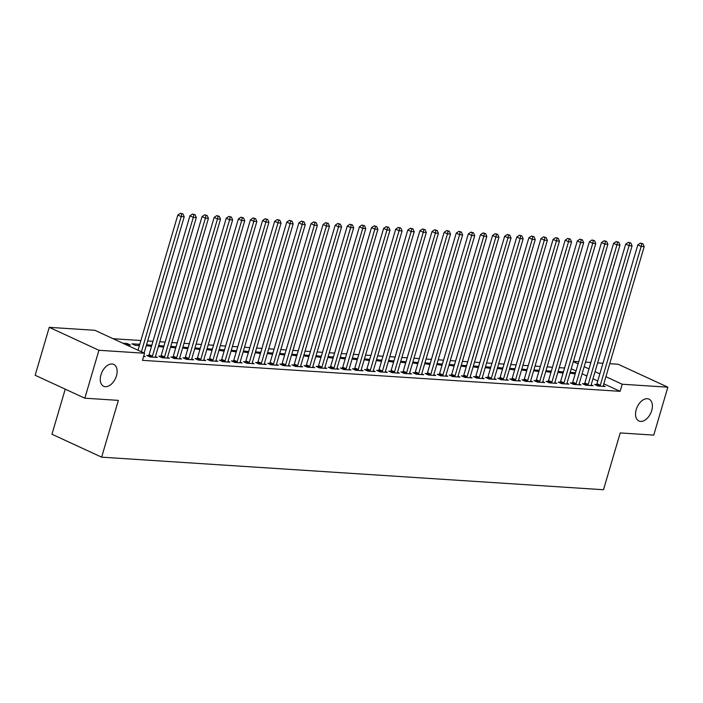 <?xml version="1.0" encoding="UTF-8"?>
<svg xmlns="http://www.w3.org/2000/svg" width="703" height="703" viewBox="0 0 703 703"><rect width="100%" height="100%" fill="white"/><g stroke="black" fill="none" stroke-linecap="round" stroke-linejoin="round"><path stroke-width="1.05" d="M636.224 409.559A12.039 7.443 -65.2 0 1 649.018 399.128A12.039 7.443 -65.2 0 1 651.716 410.561A12.039 7.443 -65.2 0 1 638.922 420.992A12.039 7.443 -65.2 0 1 636.224 409.559M100.951 374.831A12.039 7.443 -65.2 0 1 113.745 364.4A12.039 7.443 -65.2 0 1 116.452 375.833A12.039 7.443 -65.2 0 1 103.657 386.263A12.039 7.443 -65.2 0 1 100.951 374.831M564.562 368.012L559.228 367.669M552.461 367.23L547.119 366.887M540.352 366.448L535.018 366.096M528.252 365.657L522.909 365.314M516.143 364.875L510.809 364.523M504.042 364.084L498.699 363.741M491.933 363.302L486.599 362.959M479.833 362.52L474.49 362.168M467.723 361.729L462.389 361.386M455.623 360.947L450.28 360.604M443.514 360.164L438.18 359.813M431.414 359.374L426.071 359.031M419.304 358.592L413.97 358.24M407.204 357.801L401.861 357.458M395.095 357.019L389.761 356.676M382.994 356.236L377.652 355.885M370.885 355.446L365.551 355.103M358.785 354.664L353.442 354.321M346.676 353.881L341.342 353.53M334.575 353.091L329.232 352.748M322.466 352.308L317.132 351.957M310.366 351.518L305.023 351.175M298.257 350.735L292.923 350.393M286.156 349.953L280.822 349.602M274.047 349.163L268.713 348.82M261.947 348.38L256.613 348.038M249.837 347.598L244.503 347.247M237.737 346.807L232.403 346.465M225.628 346.025L220.294 345.674M213.527 345.235L208.193 344.892M201.418 344.452L196.084 344.11M189.318 343.67L183.984 343.319M177.209 342.879L171.875 342.537M165.108 342.097L159.774 341.755M152.999 341.315L147.665 340.964M140.899 340.524L113.121 338.723M573.42 361.351L578.762 361.702M585.529 362.142L590.863 362.484M597.629 362.924L602.972 363.275M609.738 363.715L618.174 364.259L667.85 387.186L622.217 384.233L605.916 376.703M65.23 389.154L51.96 434.234L101.636 457.17L603.499 489.736L620.213 432.934L653.746 435.113L667.85 387.186M101.636 457.17L118.35 400.376L84.826 398.197L35.15 375.27L49.254 327.343L94.887 330.305L144.563 353.24L98.93 350.279L49.254 327.343M557.857 372.326L563.068 373.108M558.112 371.456L563.393 372.001M584.421 383.82L582.462 383.689L585.819 385.244L593.086 385.71L591.188 384.84M533.647 370.762L538.858 371.544M533.902 369.883L539.183 370.437M560.212 382.247L558.252 382.124L561.609 383.671L568.876 384.146L566.978 383.267M509.438 369.189L514.649 369.971M509.693 368.319L514.974 368.864M536.002 380.675L534.043 380.551L537.4 382.098L544.667 382.573L542.769 381.694M485.228 367.616L490.439 368.398M485.483 366.746L490.764 367.291M511.793 379.11L509.833 378.979L513.19 380.525L520.457 381L518.559 380.121M461.019 366.043L466.23 366.825M461.273 365.173L466.555 365.718M487.583 377.537L485.624 377.406L488.98 378.961L496.248 379.427L494.35 378.557M436.809 364.479L442.02 365.261M437.064 363.6L442.345 364.154M463.374 375.964L461.414 375.841L464.771 377.388L472.038 377.863L470.14 376.984M412.599 362.906L417.81 363.688M412.854 362.036L418.136 362.581M439.164 374.391L437.204 374.268L440.561 375.815L447.829 376.29L445.93 375.411M388.39 361.333L393.601 362.115M388.645 360.463L393.926 361.008M414.955 372.827L412.995 372.695L416.352 374.242L423.619 374.717L421.721 373.838M364.18 359.76L369.391 360.542M364.435 358.89L369.716 359.435M390.745 371.254L388.785 371.122L392.142 372.678L399.409 373.144L397.511 372.274M339.971 358.196L345.182 358.978M340.226 357.317L345.507 357.871M366.535 369.681L364.576 369.558L367.933 371.105L375.2 371.579L373.302 370.701M315.761 356.623L320.972 357.405M316.016 355.753L321.297 356.298M342.326 368.108L340.366 367.985L343.723 369.532L350.99 370.006L349.092 369.128M291.552 355.05L296.763 355.832M291.807 354.18L297.088 354.725M318.116 366.544L316.157 366.412L319.514 367.959L326.781 368.434L324.883 367.555M267.342 353.477L272.553 354.259M267.597 352.607L272.878 353.152M293.907 364.971L291.947 364.839L295.304 366.395L302.571 366.861L300.673 365.991M243.133 351.913L248.344 352.695M243.387 351.034L248.669 351.588M269.697 363.398L267.738 363.275L271.094 364.822L278.362 365.296L276.464 364.418M218.923 350.34L224.134 351.122M219.178 349.47L224.459 350.015M245.488 361.825L243.528 361.702L246.885 363.249L254.152 363.723L252.254 362.845M194.713 348.767L199.924 349.549M194.968 347.897L200.25 348.442M221.278 360.261L219.318 360.129L222.675 361.676L229.943 362.15L228.044 361.272M170.504 347.194L175.715 347.976M170.759 346.324L176.04 346.869M197.068 358.688L195.109 358.556L198.466 360.112L205.733 360.577L203.835 359.708M146.294 345.63L151.505 346.403M146.549 344.751L151.83 345.305M172.859 357.115L170.899 356.992L174.256 358.539L181.523 359.005L179.625 358.135M122.858 343.213L127.102 343.495L130.459 345.041L126.215 344.769M148.649 355.542L146.69 355.419L150.047 356.966L157.314 357.44L155.416 356.562M144.563 353.24L142.472 360.34L620.125 391.325L603.824 383.803M597.752 381L592.963 378.785M586.891 375.982L582.102 373.776M576.029 370.973L571.24 368.759M143.588 356.544L145.205 356.649L143.755 355.982M160.759 356.333L158.799 356.201L162.156 357.748L169.414 358.222L167.525 357.352M138.825 345.586L139.212 344.277L131.944 343.811L135.301 345.358L139.396 345.621M139.212 344.277L139.721 344.514M184.968 357.897L183.008 357.774L186.365 359.321L193.624 359.795L191.734 358.917M158.395 346.412L163.606 347.194M158.658 345.542L163.931 346.087M209.178 359.47L207.218 359.347L210.575 360.894L217.833 361.368L215.944 360.49M182.604 347.985L187.815 348.767M182.868 347.115L188.14 347.66M233.387 361.043L231.428 360.911L234.784 362.467L242.043 362.933L240.154 362.063M206.814 349.558L212.025 350.331M207.077 348.679L212.35 349.224M257.597 362.616L255.637 362.484L258.994 364.031L266.252 364.506L264.363 363.636M231.023 351.122L236.234 351.904M231.287 350.252L236.559 350.797M281.806 364.18L279.847 364.057L283.204 365.604L290.462 366.078L288.573 365.2M255.233 352.695L260.444 353.477M255.497 351.825L260.769 352.37M306.016 365.753L304.056 365.63L307.413 367.177L314.672 367.651L312.782 366.773M279.442 354.268L284.653 355.05M279.706 353.398L284.979 353.943M330.225 367.326L328.266 367.194L331.623 368.75L338.881 369.216L336.992 368.346M303.652 355.841L308.863 356.614M303.916 354.962L309.188 355.507M354.435 368.899L352.475 368.767L355.832 370.323L363.091 370.789L361.201 369.919M327.862 357.405L333.073 358.187M328.125 356.535L333.398 357.08M378.645 370.463L376.685 370.34L380.042 371.887L387.3 372.362L385.411 371.483M352.071 358.978L357.282 359.76M352.335 358.108L357.607 358.653M402.854 372.036L400.895 371.913L404.251 373.46L411.51 373.934L409.621 373.056M376.281 360.551L381.492 361.333M376.544 359.681L381.817 360.226M427.064 373.609L425.104 373.478L428.461 375.033L435.719 375.499L433.83 374.629M400.49 362.124L405.701 362.897M400.754 361.245L406.026 361.79M451.273 375.182L449.314 375.05L452.67 376.606L459.929 377.072L458.04 376.202M424.7 363.688L429.911 364.47M424.964 362.818L430.236 363.363M475.483 376.746L473.523 376.623L476.88 378.17L484.139 378.645L482.249 377.766M448.909 365.261L454.12 366.043M449.173 364.391L454.446 364.936M499.692 378.319L497.733 378.196L501.09 379.743L508.348 380.218L506.459 379.339M473.119 366.834L478.33 367.616M473.383 365.964L478.655 366.509M523.902 379.892L521.942 379.761L525.299 381.316L532.558 381.782L530.668 380.912M497.329 368.407L502.54 369.18M497.583 367.528L502.865 368.073M548.112 381.465L546.152 381.334L549.509 382.889L556.767 383.355L554.878 382.485M521.538 369.971L526.749 370.753M521.793 369.101L527.074 369.646M572.321 383.03L570.361 382.907L573.718 384.453L580.977 384.928L579.087 384.049M545.748 371.544L550.959 372.326M546.003 370.674L551.284 371.219M596.531 384.603L594.571 384.479L597.928 386.026L605.186 386.501L603.297 385.622M569.957 373.117L575.168 373.899M570.212 372.247L575.493 372.792M599.844 373.899L595.054 371.685M588.982 368.882L584.193 366.676M578.121 363.873L573.332 361.658M84.826 398.197L98.93 350.279M620.125 391.325L622.217 384.233M126.725 344.804L127.102 343.495M150.934 346.368L151.312 345.068M163.034 347.159L163.421 345.85M175.144 347.941L175.522 346.632M187.244 348.723L187.631 347.423M199.353 349.514L199.731 348.205M211.454 350.296L211.84 348.987M223.563 351.087L223.941 349.778M235.663 351.869L236.05 350.56M247.772 352.651L248.15 351.351M259.873 353.442L260.259 352.133M271.982 354.224L272.36 352.915M284.082 355.006L284.469 353.706M296.183 355.797L296.569 354.488M308.292 356.579L308.679 355.27M320.392 357.37L320.779 356.061M332.501 358.152L332.888 356.843M344.602 358.934L344.988 357.634M356.711 359.725L357.098 358.416M368.811 360.507L369.198 359.198M380.921 361.289L381.307 359.989M393.021 362.08L393.408 360.771M405.13 362.862L405.517 361.553M417.231 363.653L417.617 362.344M429.34 364.435L429.726 363.126M441.44 365.217L441.827 363.917M453.549 366.008L453.936 364.699M465.65 366.79L466.036 365.481M477.759 367.572L478.145 366.272M489.859 368.363L490.246 367.054M501.968 369.145L502.355 367.836M514.069 369.936L514.455 368.627M526.178 370.718L526.565 369.409M538.278 371.5L538.665 370.2M550.387 372.291L550.774 370.982M562.488 373.073L562.875 371.764M574.597 373.855L574.984 372.555M141.4 351.781L181.181 216.603L184.212 216.796L144.115 353.029M138.043 350.226L177.824 215.048L181.181 216.603L181.761 213.888L182.973 213.967L180.425 213.264L181.761 213.888M180.425 213.264L177.824 215.048M184.212 216.796L182.973 213.967M152.006 357.098L152.156 356.834A1.881 1.16 114.8 0 0 152.437 356.184L193.29 217.385L196.313 217.578L155.468 356.377A1.881 1.16 114.8 0 0 155.354 357.045L155.354 357.309M148.298 356.157L148.799 355.287A1.881 1.16 114.8 0 0 149.08 354.628L189.933 215.839L193.29 217.385L193.87 214.67L195.083 214.749L192.525 214.055L193.87 214.67M192.525 214.055L189.933 215.839M196.313 217.578L195.083 214.749M164.115 357.88L164.265 357.625A1.881 1.16 114.8 0 0 164.546 356.966L205.39 218.167L208.422 218.369L167.569 357.159A1.881 1.16 114.8 0 0 167.463 357.827L167.455 358.099M160.398 356.939L160.908 356.078A1.881 1.16 114.8 0 0 161.189 355.419L202.033 216.621L205.39 218.167L205.97 215.461L207.183 215.54L204.635 214.837L205.97 215.461M204.635 214.837L202.033 216.621M208.422 218.369L207.183 215.54M176.216 358.662L176.365 358.407A1.881 1.16 114.8 0 0 176.646 357.748L217.499 218.958L220.522 219.151L179.678 357.95A1.881 1.16 114.8 0 0 179.564 358.618L179.564 358.882M172.507 357.73L173.008 356.86A1.881 1.16 114.8 0 0 173.29 356.201L214.143 217.412L217.499 218.958L218.079 216.243L219.292 216.322L216.735 215.628L218.079 216.243M216.735 215.628L214.143 217.412M220.522 219.151L219.292 216.322M188.325 359.453L188.474 359.198A1.881 1.16 114.8 0 0 188.756 358.539L229.6 219.74L232.631 219.942L191.778 358.732A1.881 1.16 114.8 0 0 191.673 359.4L191.664 359.664M184.608 358.512L185.117 357.642A1.881 1.16 114.8 0 0 185.399 356.992L226.243 218.194L229.6 219.74L230.18 217.025L231.392 217.104L228.844 216.41L230.18 217.025M228.844 216.41L226.243 218.194M232.631 219.942L231.392 217.104M200.425 360.235L200.575 359.98A1.881 1.16 114.8 0 0 200.856 359.321L241.709 220.531L244.732 220.724L203.888 359.523A1.881 1.16 114.8 0 0 203.773 360.191L203.773 360.454M196.717 359.303L197.218 358.433A1.881 1.16 114.8 0 0 197.499 357.774L238.352 218.976L241.709 220.531L242.289 217.816L243.502 217.895L240.944 217.192L242.289 217.816M240.944 217.192L238.352 218.976M244.732 220.724L243.502 217.895M212.534 361.017L212.684 360.762A1.881 1.16 114.8 0 0 212.965 360.112L253.809 221.313L256.841 221.507L215.988 360.305A1.881 1.16 114.8 0 0 215.883 360.973L215.874 361.237M208.817 360.085L209.327 359.215A1.881 1.16 114.8 0 0 209.608 358.556L250.453 219.767L253.809 221.313L254.389 218.598L255.602 218.677L253.054 217.983L254.389 218.598M253.054 217.983L250.453 219.767M256.841 221.507L255.602 218.677M224.635 361.808L224.784 361.553A1.881 1.16 114.8 0 0 225.065 360.894L265.919 222.095L268.941 222.297L228.097 361.087A1.881 1.16 114.8 0 0 227.983 361.755L227.983 362.027M220.927 360.867L221.427 359.998A1.881 1.16 114.8 0 0 221.709 359.347L262.562 220.549L265.919 222.095L266.499 219.389L267.711 219.468L265.154 218.765L266.499 219.389M265.154 218.765L262.562 220.549M268.941 222.297L267.711 219.468M236.744 362.59L236.893 362.335A1.881 1.16 114.8 0 0 237.175 361.676L278.019 222.886L281.051 223.079L240.198 361.878A1.881 1.16 114.8 0 0 240.092 362.546L240.083 362.81M233.027 361.658L233.537 360.788A1.881 1.16 114.8 0 0 233.818 360.129L274.662 221.331L278.019 222.886L278.599 220.171L279.812 220.25L277.263 219.547L278.599 220.171M277.263 219.547L274.662 221.331M281.051 223.079L279.812 220.25M248.844 363.381L248.994 363.117A1.881 1.16 114.8 0 0 249.275 362.467L290.128 223.668L293.151 223.862L252.307 362.66A1.881 1.16 114.8 0 0 252.192 363.328L252.192 363.592M245.136 362.44L245.637 361.57A1.881 1.16 114.8 0 0 245.918 360.911L286.771 222.122L290.128 223.668L290.708 220.953L291.921 221.032L289.364 220.338L290.708 220.953M289.364 220.338L286.771 222.122M293.151 223.862L291.921 221.032M260.954 364.163L261.103 363.908A1.881 1.16 114.8 0 0 261.384 363.249L302.228 224.45L305.26 224.652L264.407 363.442A1.881 1.16 114.8 0 0 264.302 364.119L264.293 364.382M257.236 363.223L257.746 362.361A1.881 1.16 114.8 0 0 258.027 361.702L298.872 222.904L302.228 224.45L302.808 221.744L304.021 221.823L301.473 221.12L302.808 221.744M301.473 221.12L298.872 222.904M305.26 224.652L304.021 221.823M273.054 364.945L273.203 364.69A1.881 1.16 114.8 0 0 273.485 364.031L314.338 225.241L317.361 225.435L276.516 364.233A1.881 1.16 114.8 0 0 276.402 364.901L276.402 365.165M269.346 364.013L269.847 363.143A1.881 1.16 114.8 0 0 270.128 362.484L310.981 223.695L314.338 225.241L314.918 222.526L316.13 222.605L313.573 221.911L314.918 222.526M313.573 221.911L310.981 223.695M317.361 225.435L316.13 222.605M285.163 365.736L285.313 365.481A1.881 1.16 114.8 0 0 285.594 364.822L326.438 226.023L329.47 226.225L288.617 365.015A1.881 1.16 114.8 0 0 288.511 365.683L288.502 365.947M281.446 364.795L281.956 363.926A1.881 1.16 114.8 0 0 282.237 363.275L323.081 224.477L326.438 226.023L327.018 223.308L328.231 223.387L325.682 222.693L327.018 223.308M325.682 222.693L323.081 224.477M329.47 226.225L328.231 223.387M297.264 366.518L297.413 366.263A1.881 1.16 114.8 0 0 297.694 365.604L338.547 226.814L341.57 227.007L300.726 365.806A1.881 1.16 114.8 0 0 300.612 366.474L300.612 366.738M293.555 365.586L294.056 364.716A1.881 1.16 114.8 0 0 294.337 364.057L335.19 225.259L338.547 226.814L339.127 224.099L340.34 224.178L337.783 223.475L339.127 224.099M337.783 223.475L335.19 225.259M341.57 227.007L340.34 224.178M309.373 367.3L309.522 367.045A1.881 1.16 114.8 0 0 309.803 366.395L350.648 227.596L353.679 227.79L312.826 366.588A1.881 1.16 114.8 0 0 312.721 367.256L312.712 367.52M305.656 366.368L306.165 365.498A1.881 1.16 114.8 0 0 306.446 364.839L347.291 226.05L350.648 227.596L351.228 224.881L352.44 224.96L349.892 224.266L351.228 224.881M349.892 224.266L347.291 226.05M353.679 227.79L352.44 224.96M321.473 368.091L321.623 367.836A1.881 1.16 114.8 0 0 321.904 367.177L362.757 228.378L365.78 228.58L324.935 367.37A1.881 1.16 114.8 0 0 324.821 368.038L324.821 368.31M317.765 367.151L318.266 366.281A1.881 1.16 114.8 0 0 318.547 365.63L359.4 226.832L362.757 228.378L363.337 225.672L364.549 225.751L361.992 225.048L363.337 225.672M361.992 225.048L359.4 226.832M365.78 228.58L364.549 225.751M333.582 368.873L333.732 368.618A1.881 1.16 114.8 0 0 334.013 367.959L374.857 229.169L377.889 229.363L337.036 368.161A1.881 1.16 114.8 0 0 336.93 368.829L336.922 369.093M329.865 367.941L330.375 367.071A1.881 1.16 114.8 0 0 330.656 366.412L371.5 227.614L374.857 229.169L375.437 226.454L376.65 226.533L374.101 225.83L375.437 226.454M374.101 225.83L371.5 227.614M377.889 229.363L376.65 226.533M345.683 369.664L345.832 369.409A1.881 1.16 114.8 0 0 346.113 368.75L386.966 229.951L389.989 230.145L349.145 368.943A1.881 1.16 114.8 0 0 349.031 369.611L349.031 369.875M341.974 368.724L342.475 367.854A1.881 1.16 114.8 0 0 342.756 367.194L383.61 228.405L386.966 229.951L387.546 227.236L388.759 227.315L386.202 226.621L387.546 227.236M386.202 226.621L383.61 228.405M389.989 230.145L388.759 227.315M357.792 370.446L357.941 370.191A1.881 1.16 114.8 0 0 358.222 369.532L399.067 230.742L402.098 230.936L361.245 369.725A1.881 1.16 114.8 0 0 361.14 370.402L361.131 370.666M354.075 369.506L354.584 368.644A1.881 1.16 114.8 0 0 354.866 367.985L395.71 229.187L399.067 230.742L399.647 228.027L400.859 228.106L398.311 227.403L399.647 228.027M398.311 227.403L395.71 229.187M402.098 230.936L400.859 228.106M369.892 371.228L370.042 370.973A1.881 1.16 114.8 0 0 370.323 370.314L411.176 231.524L414.199 231.718L373.355 370.516A1.881 1.16 114.8 0 0 373.24 371.184L373.24 371.448M366.184 370.296L366.685 369.426A1.881 1.16 114.8 0 0 366.966 368.767L407.819 229.978L411.176 231.524L411.756 228.809L412.969 228.888L410.411 228.194L411.756 228.809M410.411 228.194L407.819 229.978M414.199 231.718L412.969 228.888M382.001 372.019L382.151 371.764A1.881 1.16 114.8 0 0 382.432 371.105L423.276 232.306L426.308 232.508L385.455 371.298A1.881 1.16 114.8 0 0 385.349 371.966L385.341 372.23M378.284 371.079L378.794 370.209A1.881 1.16 114.8 0 0 379.075 369.558L419.919 230.76L423.276 232.306L423.856 229.591L425.069 229.67L422.521 228.976L423.856 229.591M422.521 228.976L419.919 230.76M426.308 232.508L425.069 229.67M394.102 372.801L394.251 372.546A1.881 1.16 114.8 0 0 394.532 371.887L435.385 233.097L438.408 233.291L397.564 372.089A1.881 1.16 114.8 0 0 397.45 372.757L397.45 373.021M390.393 371.869L390.894 370.999A1.881 1.16 114.8 0 0 391.176 370.34L432.029 231.542L435.385 233.097L435.965 230.382L437.178 230.461L434.621 229.758L435.965 230.382M434.621 229.758L432.029 231.542M438.408 233.291L437.178 230.461M406.211 373.583L406.36 373.328A1.881 1.16 114.8 0 0 406.642 372.678L447.486 233.879L450.518 234.073L409.664 372.871A1.881 1.16 114.8 0 0 409.559 373.539L409.55 373.803M402.494 372.652L403.004 371.782A1.881 1.16 114.8 0 0 403.285 371.122L444.129 232.333L447.486 233.879L448.066 231.164L449.279 231.243L446.73 230.549L448.066 231.164M446.73 230.549L444.129 232.333M450.518 234.073L449.279 231.243M418.311 374.374L418.461 374.119A1.881 1.16 114.8 0 0 418.742 373.46L459.595 234.661L462.618 234.864L421.774 373.653A1.881 1.16 114.8 0 0 421.659 374.321L421.659 374.594M414.603 373.434L415.104 372.564A1.881 1.16 114.8 0 0 415.385 371.913L456.238 233.115L459.595 234.661L460.175 231.955L461.388 232.034L458.831 231.331L460.175 231.955M458.831 231.331L456.238 233.115M462.618 234.864L461.388 232.034M430.421 375.156L430.57 374.901A1.881 1.16 114.8 0 0 430.851 374.242L471.695 235.452L474.727 235.646L433.874 374.444A1.881 1.16 114.8 0 0 433.769 375.112L433.76 375.376M426.703 374.224L427.213 373.355A1.881 1.16 114.8 0 0 427.494 372.695L468.339 233.897L471.695 235.452L472.275 232.737L473.488 232.816L470.94 232.113L472.275 232.737M470.94 232.113L468.339 233.897M474.727 235.646L473.488 232.816M442.521 375.947L442.67 375.692A1.881 1.16 114.8 0 0 442.952 375.033L483.805 236.234L486.828 236.428L445.983 375.226A1.881 1.16 114.8 0 0 445.869 375.894L445.869 376.158M438.813 375.007L439.313 374.137A1.881 1.16 114.8 0 0 439.595 373.478L480.448 234.688L483.805 236.234L484.385 233.519L485.597 233.598L483.04 232.904L484.385 233.519M483.04 232.904L480.448 234.688M486.828 236.428L485.597 233.598M454.63 376.729L454.779 376.474A1.881 1.16 114.8 0 0 455.061 375.815L495.905 237.025L498.937 237.219L458.084 376.008A1.881 1.16 114.8 0 0 457.978 376.685L457.969 376.949M450.913 375.789L451.423 374.927A1.881 1.16 114.8 0 0 451.704 374.268L492.548 235.47L495.905 237.025L496.485 234.31L497.698 234.389L495.14 233.686L496.485 234.31M495.14 233.686L492.548 235.47M498.937 237.219L497.698 234.389M466.73 377.511L466.88 377.256A1.881 1.16 114.8 0 0 467.161 376.606L508.014 237.807L511.037 238.001L470.193 376.799A1.881 1.16 114.8 0 0 470.079 377.467L470.079 377.731M463.022 376.58L463.523 375.71A1.881 1.16 114.8 0 0 463.804 375.05L504.657 236.261L508.014 237.807L508.594 235.092L509.807 235.171L507.25 234.477L508.594 235.092M507.25 234.477L504.657 236.261M511.037 238.001L509.807 235.171M478.84 378.302L478.98 378.047A1.881 1.16 114.8 0 0 479.27 377.388L520.115 238.589L523.146 238.792L482.293 377.581A1.881 1.16 114.8 0 0 482.188 378.249L482.179 378.513M475.123 377.362L475.632 376.492A1.881 1.16 114.8 0 0 475.913 375.841L516.758 237.043L520.115 238.589L520.695 235.883L521.907 235.953L519.35 235.259L520.695 235.883M519.35 235.259L516.758 237.043M523.146 238.792L521.907 235.953M490.94 379.084L491.089 378.829A1.881 1.16 114.8 0 0 491.371 378.17L532.224 239.38L535.247 239.574L494.402 378.372A1.881 1.16 114.8 0 0 494.288 379.04L494.288 379.304M487.232 378.152L487.733 377.283A1.881 1.16 114.8 0 0 488.014 376.623L528.867 237.825L532.224 239.38L532.804 236.665L534.016 236.744L531.459 236.041L532.804 236.665M531.459 236.041L528.867 237.825M535.247 239.574L534.016 236.744M503.049 379.866L503.19 379.611A1.881 1.16 114.8 0 0 503.48 378.961L544.324 240.162L547.356 240.356L506.503 379.154A1.881 1.16 114.8 0 0 506.397 379.822L506.388 380.086M499.332 378.935L499.842 378.065A1.881 1.16 114.8 0 0 500.123 377.406L540.967 238.616L544.324 240.162L544.904 237.447L546.117 237.526L543.56 236.832L544.904 237.447M543.56 236.832L540.967 238.616M547.356 240.356L546.117 237.526M515.15 380.657L515.299 380.402A1.881 1.16 114.8 0 0 515.58 379.743L556.433 240.944L559.456 241.147L518.603 379.936A1.881 1.16 114.8 0 0 518.498 380.604L518.498 380.877M511.441 379.717L511.942 378.847A1.881 1.16 114.8 0 0 512.223 378.196L553.076 239.398L556.433 240.944L557.013 238.238L558.217 238.317L555.669 237.614L557.013 238.238M555.669 237.614L553.076 239.398M559.456 241.147L558.217 238.317M527.259 381.439L527.399 381.184A1.881 1.16 114.8 0 0 527.689 380.525L568.534 241.735L571.565 241.929L530.712 380.727A1.881 1.16 114.8 0 0 530.607 381.395L530.598 381.659M523.542 380.508L524.051 379.638A1.881 1.16 114.8 0 0 524.333 378.979L565.177 240.18L568.534 241.735L569.114 239.02L570.326 239.099L567.769 238.396L569.114 239.02M567.769 238.396L565.177 240.18M571.565 241.929L570.326 239.099M539.359 382.23L539.509 381.975A1.881 1.16 114.8 0 0 539.79 381.316L580.643 242.517L583.666 242.711L542.813 381.509A1.881 1.16 114.8 0 0 542.707 382.177L542.707 382.441M535.651 381.29L536.152 380.42A1.881 1.16 114.8 0 0 536.433 379.761L577.286 240.971L580.643 242.517L581.223 239.802L582.427 239.881L579.878 239.187L581.223 239.802M579.878 239.187L577.286 240.971M583.666 242.711L582.427 239.881M551.468 383.012L551.609 382.757A1.881 1.16 114.8 0 0 551.899 382.098L592.743 243.308L595.775 243.502L554.922 382.291A1.881 1.16 114.8 0 0 554.816 382.968L554.808 383.232M547.751 382.072L548.261 381.211A1.881 1.16 114.8 0 0 548.542 380.551L589.386 241.753L592.743 243.308L593.323 240.593L594.536 240.672L591.979 239.969L593.323 240.593M591.979 239.969L589.386 241.753M595.775 243.502L594.536 240.672M563.569 383.794L563.718 383.539A1.881 1.16 114.8 0 0 563.999 382.889L604.852 244.09L607.875 244.284L567.022 383.082A1.881 1.16 114.8 0 0 566.917 383.75L566.917 384.014M559.86 382.863L560.361 381.993A1.881 1.16 114.8 0 0 560.643 381.334L601.496 242.544L604.852 244.09L605.432 241.375L606.636 241.454L604.088 240.76L605.432 241.375M604.088 240.76L601.496 242.544M607.875 244.284L606.636 241.454M575.678 384.585L575.819 384.33A1.881 1.16 114.8 0 0 576.109 383.671L616.953 244.872L619.984 245.075L579.131 383.864A1.881 1.16 114.8 0 0 579.026 384.532L579.017 384.796M571.961 383.645L572.47 382.775A1.881 1.16 114.8 0 0 572.752 382.124L613.596 243.326L616.953 244.872L617.533 242.166L618.745 242.236L616.188 241.542L617.533 242.166M616.188 241.542L613.596 243.326M619.984 245.075L618.745 242.236M587.778 385.367L587.928 385.112A1.881 1.16 114.8 0 0 588.209 384.453L629.062 245.663L632.085 245.857L591.232 384.655A1.881 1.16 114.8 0 0 591.126 385.323L591.126 385.587M584.07 384.436L584.571 383.566A1.881 1.16 114.8 0 0 584.852 382.907L625.705 244.108L629.062 245.663L629.642 242.948L630.846 243.027L628.297 242.324L629.642 242.948M628.297 242.324L625.705 244.108M632.085 245.857L630.846 243.027M599.887 386.158L600.028 385.894A1.881 1.16 114.8 0 0 600.318 385.244L641.162 246.445L644.194 246.639L603.341 385.437A1.881 1.16 114.8 0 0 603.236 386.105L603.227 386.369M596.17 385.218L596.671 384.348A1.881 1.16 114.8 0 0 596.961 383.689L637.806 244.899L641.162 246.445L641.742 243.73L642.955 243.809L640.398 243.115L641.742 243.73M640.398 243.115L637.806 244.899M644.194 246.639L642.955 243.809M152.156 356.834L148.799 355.287M152.437 356.184L149.08 354.628M164.265 357.625L160.908 356.078M164.546 356.966L161.189 355.419M176.365 358.407L173.008 356.86M176.646 357.748L173.29 356.201M188.474 359.198L185.117 357.642M188.756 358.539L185.399 356.992M200.575 359.98L197.218 358.433M200.856 359.321L197.499 357.774M212.684 360.762L209.327 359.215M212.965 360.112L209.608 358.556M224.784 361.553L221.427 359.998M225.065 360.894L221.709 359.347M236.893 362.335L233.537 360.788M237.175 361.676L233.818 360.129M248.994 363.117L245.637 361.57M249.275 362.467L245.918 360.911M261.103 363.908L257.746 362.361M261.384 363.249L258.027 361.702M273.203 364.69L269.847 363.143M273.485 364.031L270.128 362.484M285.313 365.481L281.956 363.926M285.594 364.822L282.237 363.275M297.413 366.263L294.056 364.716M297.694 365.604L294.337 364.057M309.522 367.045L306.165 365.498M309.803 366.395L306.446 364.839M321.623 367.836L318.266 366.281M321.904 367.177L318.547 365.63M333.732 368.618L330.375 367.071M334.013 367.959L330.656 366.412M345.832 369.409L342.475 367.854M346.113 368.75L342.756 367.194M357.941 370.191L354.584 368.644M358.222 369.532L354.866 367.985M370.042 370.973L366.685 369.426M370.323 370.314L366.966 368.767M382.151 371.764L378.794 370.209M382.432 371.105L379.075 369.558M394.251 372.546L390.894 370.999M394.532 371.887L391.176 370.34M406.36 373.328L403.004 371.782M406.642 372.678L403.285 371.122M418.461 374.119L415.104 372.564M418.742 373.46L415.385 371.913M430.57 374.901L427.213 373.355M430.851 374.242L427.494 372.695M442.67 375.692L439.313 374.137M442.952 375.033L439.595 373.478M454.779 376.474L451.423 374.927M455.061 375.815L451.704 374.268M466.88 377.256L463.523 375.71M467.161 376.606L463.804 375.05M478.98 378.047L475.632 376.492M479.27 377.388L475.913 375.841M491.089 378.829L487.733 377.283M491.371 378.17L488.014 376.623M503.19 379.611L499.842 378.065M503.48 378.961L500.123 377.406M515.299 380.402L511.942 378.847M515.58 379.743L512.223 378.196M527.399 381.184L524.051 379.638M527.689 380.525L524.333 378.979M539.509 381.975L536.152 380.42M539.79 381.316L536.433 379.761M551.609 382.757L548.261 381.211M551.899 382.098L548.542 380.551M563.718 383.539L560.361 381.993M563.999 382.889L560.643 381.334M575.819 384.33L572.47 382.775M576.109 383.671L572.752 382.124M587.928 385.112L584.571 383.566M588.209 384.453L584.852 382.907M600.028 385.894L596.671 384.348M600.318 385.244L596.961 383.689"/></g></svg>
